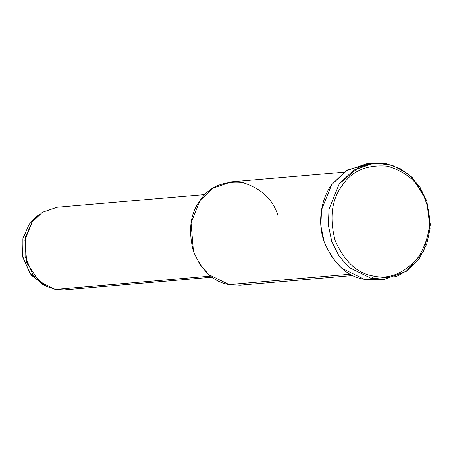 <?xml version="1.0" encoding="UTF-8"?>
<svg xmlns="http://www.w3.org/2000/svg" width="453" height="453" viewBox="0 0 453 453"><rect width="100%" height="100%" fill="white"/><g stroke="black" fill="none" stroke-linecap="round" stroke-linejoin="round"><path stroke-width="0.68" d="M380.503 279.478L364.314 279.291L371.8 278.646L373.38 275.985C357.179 273.453 344.416 261.602 335.095 240.418C329.303 217.729 331.681 199.433 342.225 185.52C351.93 170.832 367.066 164.394 387.643 166.194C407.66 172.27 420.424 184.128 425.928 201.766C432.428 218.986 430.056 237.281 418.799 256.664C404.569 273.272 389.433 279.716 373.38 275.985L371.8 278.646L396.25 276.596L408.719 269.586L419.331 258.425L426.675 244.224L430.09 228.799L426.794 200.973L412.53 177.819L400.724 168.873L386.726 163.748L372.117 163.318L358.623 167.355L339.195 183.975L329.014 209.178L328.351 225.141L331.732 241.421L338.997 256.053L349.076 267.44L371.8 278.646L349.076 267.44L338.997 256.053L331.732 241.421L328.351 225.141L329.014 209.178L339.195 183.975L353.55 170.169L374.269 163.08L391.953 165.085L407.853 173.635L419.671 186.557L426.794 200.973L430.35 224.75L423.691 251.177L406.25 271.381L384.257 279.314L371.8 278.646L364.314 279.291C347.355 276.641 333.997 264.235 324.24 242.066C316.539 220.526 322.315 196.97 331.704 184.62L347.547 169.903L370.537 163.561M36.58 216.534L29.241 224.173L23.012 238.165L22.65 256.375L30.023 273.527L42.401 284.28L46.161 286.234L32.956 274.761L25.091 256.466L25.476 237.044L32.118 222.117L39.949 213.969L36.58 216.534M72.814 287.938L55.306 289.444L46.161 286.234M44.275 285.18L31.183 275.028L22.922 257.7L22.882 238.759L29.241 224.173L38.267 215.328M205.022 194.547L57.061 207.264L42.327 212.304L32.118 222.117L24.881 240.045L26.812 262.972L39.151 281.472L55.306 289.444L64.167 289.92L212.129 277.196M55.306 289.444L210.645 276.092L55.306 289.444M344.025 172.185L231.268 181.88L212.853 188.182L200.09 200.453L191.041 222.853L193.459 251.517L199.915 264.524L208.878 274.643L229.076 284.603L350.333 274.178L229.076 284.603C214.003 282.253 202.129 271.222 193.459 251.517C188.074 230.413 190.288 213.391 200.09 200.453C209.122 186.789 223.204 180.798 242.344 182.474C260.962 188.125 272.836 199.156 277.961 215.56M229.076 284.603L240.152 285.197L352.904 275.503M374.269 163.08L366.777 163.726L346.064 170.815L331.704 184.62L321.522 209.824L320.86 225.781L324.24 242.066L331.505 256.698L341.59 268.085L364.314 279.291L376.771 279.96L384.257 279.314M373.38 275.985C389.433 279.716 404.569 273.272 418.799 256.664C430.056 237.281 432.428 218.986 425.928 201.766C420.424 184.128 407.66 172.27 387.643 166.194C367.066 164.394 351.93 170.832 342.225 185.52C331.681 199.433 329.303 217.729 335.095 240.418C344.416 261.602 357.179 273.453 373.38 275.985"/></g></svg>
